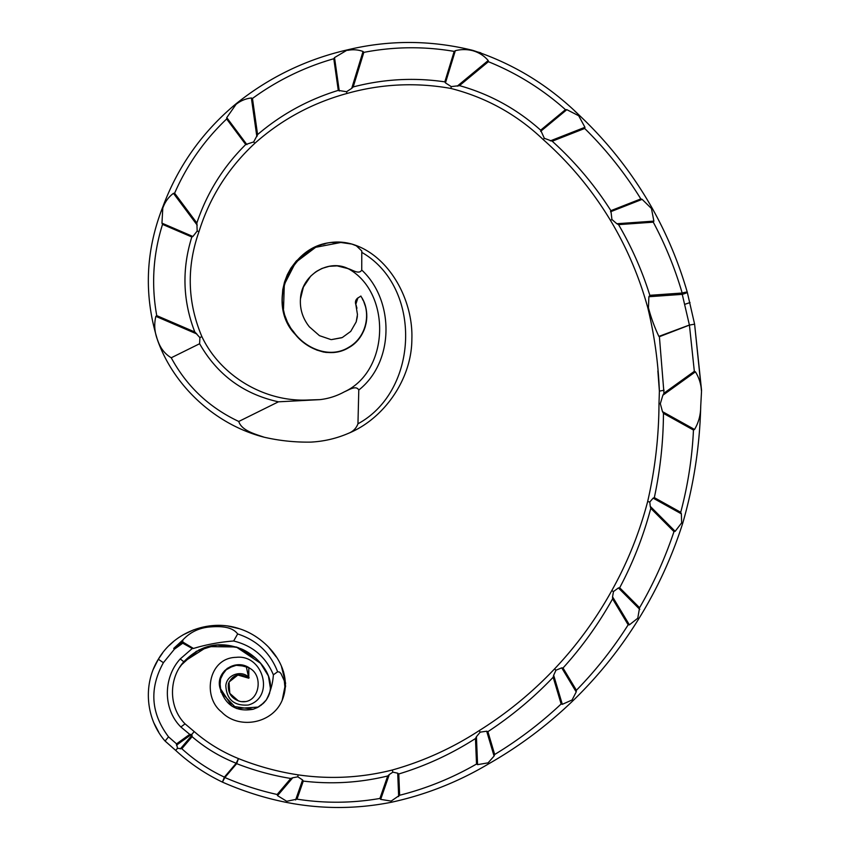 <?xml version="1.0" encoding="UTF-8"?>
<svg xmlns="http://www.w3.org/2000/svg" width="850" height="850" viewBox="0 0 850 850"><rect width="100%" height="100%" fill="white"/><g stroke="black" fill="none" stroke-linecap="round" stroke-linejoin="round"><path stroke-width="1.27" d="M330.873 339.554L319.473 335.665L330.873 339.554L319.473 335.665L309.336 326.793C302.876 318.644 299.901 309.559 300.422 299.529L300.454 298.934C301.474 274.624 328.833 258.783 348.096 268.621L337.11 265.869L329.184 266.316L322.001 268.43L315.605 271.989L310.664 276.176L303.397 287.066L300.454 298.934C301.474 274.624 328.833 258.783 348.096 268.621C352.091 269.62 359.104 274.933 361.739 270.045L361.781 250.962L356.362 245.831L351.889 244.077C300.549 229.585 262.299 295.63 293.505 331.574C304.438 347.809 329.375 359.391 348.649 347.353C366.817 337.216 371.79 312.056 360.783 296.129L357.861 298.021A5.27 5.27 57.1 0 1 357.861 298.021L360.91 296.044M357.467 314.596L356.192 321.895L357.467 314.596L355.799 304.321L357.861 298.021C359.486 297.054 354.439 298.977 355.778 304.332M357.212 317.348L356.192 321.895L350.731 331.394L342.412 337.45M341.817 337.705L331.553 339.596L342.178 337.556M331.553 339.596L341.689 337.758M309.326 326.783L309.336 326.793C302.887 318.633 299.912 309.538 300.422 299.529M360.198 296.501L360.783 296.129C371.822 311.461 367.296 337.631 348.627 347.714C330.193 358.966 306.924 349.148 295.46 334.613C264.148 302.972 291.21 238.085 340.818 242.484L315.679 247.297L295.609 262.448L284.314 284.431L283.528 308.731M340.818 242.484L351.889 244.077C388.737 254.862 413.291 299.466 411.868 338.98C411.846 379.833 383.297 419.199 348.319 433.383C336.334 438.536 323.786 441.447 310.686 442.117C323.786 441.447 336.334 438.536 348.319 433.383C353.037 431.566 356.246 428.368 357.956 423.789L358.785 390.033C356.065 384.859 348.457 390.214 344.441 391.786C336.749 396.026 328.599 398.639 320.014 399.627L278.439 401.816L238.765 421.462C241.581 430.61 255.298 434.148 264.191 437.219C216.251 425.021 174.282 387.047 157.643 340.404C143.692 295.449 145.435 250.899 162.871 206.752C178.054 166.111 202.364 131.867 235.79 104.008C268.972 77.361 306.244 59.298 347.618 49.821C389.279 39.844 431.046 40.035 472.897 50.394C513.081 63.548 548.516 85.138 579.201 115.186C608.101 142.428 632.411 173.4 652.131 208.091C666.984 234.536 678.704 262.586 687.278 292.219L694.599 324.158L701.516 391.446C701.122 384.253 699.093 377.708 695.417 371.822L662.862 395.239L660.322 403.686L662.479 411.634L694.546 429.462C698.647 422.514 700.697 414.864 700.708 406.523L701.516 391.446M310.686 442.117C294.876 442.351 279.374 440.725 264.191 437.219C216.251 425.021 174.282 387.047 157.643 340.404C143.692 295.449 145.435 250.899 162.871 206.752L161.957 223.157L192.897 236.481L197.179 231.062L198.996 231.593C186.447 267.229 187.404 302.217 201.854 336.547C220.617 376.263 265.072 402.464 308.837 399.967L320.014 399.627M197.179 231.062L196.86 222.998C206.933 192.95 223.221 166.791 245.724 144.521L253.661 141.939L257.582 134.587C281.329 114.325 308.231 99.588 338.279 90.387L346.534 91.726L351.719 88.368L363.046 51.478C358.137 49.682 353.037 49.311 347.746 50.352L347.618 49.821C389.279 39.844 431.046 40.035 472.897 50.394L472.802 50.703C466.916 49.236 461.093 49.236 455.334 50.692L445.453 82.886L451.254 86.604L450.914 88.453C415.916 82.216 381.278 83.874 347.023 93.457C312.226 103.02 281.509 119.616 254.883 143.257C228.321 167.907 209.684 197.349 198.996 231.593C186.447 267.229 187.404 302.217 201.854 336.547C220.617 376.263 265.072 402.464 308.837 399.967L308.646 400.169M283.603 672.042L285.589 686.29L282.158 700.347L285.058 688.734L284.304 680.818L280.936 673.508L279.459 672.053L277.621 671.766L273.371 674.826C272.797 683.697 270.417 692.091 266.241 699.996C279.055 680.712 260.429 657.645 242.282 649.294C220.012 640.443 200.526 644.597 183.812 661.757C168.364 678.852 168.693 707.551 185.056 723.849L194.193 731.553C207.251 742.889 221.999 751.889 238.436 758.572C257.933 766.349 277.812 771.768 298.063 774.849C329.726 779.45 361.123 777.846 392.254 770.026C423.13 761.366 452.115 748.234 479.177 730.639C506.834 713.309 531.962 692.739 554.551 668.929C576.81 645.384 595.882 619.289 611.766 590.633C627.449 562.604 639.412 532.908 647.657 501.521C655.063 469.413 658.835 436.772 658.994 403.601L659.388 391.127C658.272 362.844 654.426 335.123 647.849 307.966C639.317 276.93 626.854 247.732 610.459 220.363C592.121 189.986 569.702 163.051 543.192 139.559C516.896 114.506 486.136 97.474 450.914 88.453L451.254 86.604L459.467 85.627C489.876 94.148 516.938 109.002 540.653 130.188L544.329 138.295L552.224 141.217C574.929 161.734 594.49 184.886 610.884 210.673L611.926 219.502L616.856 223.741L653.873 221.117L651.451 208.494L652.131 208.091C666.984 234.536 678.704 262.586 687.278 292.219L694.599 324.158L701.569 390.416M700.708 406.523C699.741 446.08 693.749 484.978 682.731 523.228C671.999 556.941 657.326 588.816 638.722 618.864C620.107 649.049 598.145 676.366 572.847 700.836C547.283 725.433 519.212 746.438 488.623 763.852C458.15 781.989 425.723 794.793 391.351 802.262C356.299 809.189 321.321 809.232 286.429 802.4C264.658 798.065 243.323 791.308 222.413 782.106C205.073 773.755 189.497 763.183 175.674 750.391L164.964 740.913M173.729 648.412L182.697 641.963L182.877 639.933L173.729 648.412L174.388 649.209L163.391 662.702C149.122 688.574 150.843 713.299 168.544 736.865L176.556 743.856L177.501 748.298L181.836 748.733C194.512 760.282 208.686 769.739 224.389 777.123L224.867 777.527C241.867 784.89 259.303 790.543 277.153 794.484L277.525 795.632L286.705 801.284L297.001 799.138C324.658 803.473 352.293 803.239 379.908 798.447L380.672 799.383L391.159 801.082L399.638 795.26C426.668 788.407 452.296 778.005 476.521 764.033L477.572 764.639L488.091 762.854L488.623 763.852C458.15 781.989 425.723 794.793 391.351 802.262C356.299 809.189 321.321 809.232 286.429 802.4C264.658 798.065 243.323 791.308 222.413 782.106C205.073 773.755 189.497 763.183 175.674 750.391L165.07 741.051C145.764 718.888 142.715 684.271 158.344 659.228C174.154 631.911 209.642 618.577 239.424 628.734C267.931 637.723 294.716 670.044 282.158 700.347L285.589 686.269L283.592 671.999L281.52 666.719M158.653 731.988L153.68 722.543M153.468 668.939L158.344 659.228L162.626 652.959M169.203 645.469L173.57 641.506M183.111 634.822L193.673 629.829M228.044 626.089L239.488 628.756M255.319 636.225L260.1 639.551M268.664 647.254L276.186 656.891M239.254 628.681L228.012 626.078M216.304 625.419L210.375 625.844M193.619 629.85L183.005 634.876M264.042 702.653L266.241 699.996L260.961 705.362L266.241 699.996L264.042 702.653L257.423 707.551L253.173 709.261C235.928 712.258 224.814 704.969 219.821 687.395C215.719 671.415 236.268 657.857 250.07 668.451C264.382 676.472 258.825 705.16 240.199 701.431C231.444 698.785 227.524 692.846 228.427 683.602C232.751 674.454 239.445 672.573 248.508 677.96L249.114 677.716C242.197 669.63 226.631 674.284 225.824 685.769C226.621 699.582 234.111 705.999 248.317 705.032C275.113 697.457 263.489 654.075 236.141 657.347C208.303 657.815 202.066 696.915 221.595 711.992C238.351 729.629 272.191 724.147 282.158 700.347L285.611 683.251L281.541 666.761M248.508 677.96L248.827 667.633L237.873 664.764L227.322 668.312L220.713 676.908L219.874 687.767L231.976 706.18L253.056 709.293L231.976 706.18L219.874 687.767L220.713 676.908L227.322 668.312L237.873 664.764L248.827 667.633L248.784 678.204L246.213 666.315L234.643 665.157L224.644 670.629L219.725 680.627L220.979 692.123L236.534 708.518L258.315 707.072M269.726 692.888L268.313 696.501M270.544 688.999L268.43 676.005L260.642 663.372L268.43 676.016L270.544 689.021L268.409 675.973L260.578 663.308L236.236 646.967L207.517 646.606L183.812 661.757L180.232 658.931L192.259 648.508L182.739 643.206L174.388 649.209L163.391 662.702L158.344 659.228L159.077 658.059M258.751 706.817L263.341 703.354M265.466 701.027L266.231 700.018M266.241 699.996C279.055 680.712 260.429 657.645 242.282 649.294C220.012 640.443 200.526 644.597 183.812 661.757L199.155 649.804L218.344 644.757L238.127 647.604L255.574 658.049L237.076 647.243L216.155 644.938L196.308 651.323L181.178 665.125M185.056 723.849L180.869 726.984C162.743 709.038 163.179 677.503 180.232 658.931M277.153 794.484L290.785 778.472C272.34 775.466 254.299 770.525 236.672 763.651L224.867 777.527L222.413 782.106L224.389 777.123L236.204 763.258L238.436 758.572C257.933 766.349 277.812 771.768 298.063 774.849C329.726 779.45 361.123 777.846 392.254 770.026C423.13 761.366 452.115 748.234 479.177 730.639C506.834 713.309 531.962 692.739 554.551 668.929C576.81 645.384 595.882 619.289 611.766 590.633C627.449 562.604 639.412 532.908 647.657 501.521C655.063 469.413 658.835 436.772 658.994 403.601L659.388 391.127L657.879 371.078M647.849 307.966L648.444 307.817C651.079 317.741 654.553 327.271 658.878 336.398L689.403 325.029L682.253 294.355A5.27 0.68 164.2 0 0 687.278 292.219A5.27 0.616 164.2 0 0 682.168 293.027C674.942 268.313 665.306 244.694 653.278 222.169L618.545 224.634L616.856 223.741L618.545 224.634C631.603 246.914 642.037 270.47 649.846 295.322L648.879 296.724L648.444 307.817L647.849 307.966C639.317 276.93 626.854 247.732 610.459 220.363C592.121 189.986 569.702 163.051 543.192 139.559C516.896 114.506 486.136 97.474 450.914 88.453M347.023 93.457L346.534 91.726L347.023 93.457C312.226 103.02 281.509 119.616 254.883 143.257L253.661 141.939L254.883 143.257M355.895 304.566L355.81 304.353A5.27 5.27 57.1 0 1 357.839 298.031C355.683 299.625 354.992 301.729 355.789 304.321L356.405 306.043M344.441 391.786C390.108 370.844 391.372 291.911 348.096 268.621C391.372 291.911 390.108 370.844 344.441 391.786M277.621 671.766C270.342 652.928 257.019 640.316 237.66 633.951L233.644 640.996C252.737 645.745 265.976 657.018 273.371 674.826M182.697 641.963L193.46 648.465C206.614 644.491 220.012 642.005 233.644 640.996M237.66 633.951C231.657 625.908 218.843 626.269 209.514 626.971C198.911 627.959 190.039 632.273 182.877 639.933M278.439 401.816C243.567 394.113 217.281 374.754 199.612 343.729L199.899 337.631L194.809 331.999C182.761 300.783 181.773 269.11 191.824 236.98L192.897 236.481L191.824 236.98L162.531 224.379C153.106 254.426 151.173 284.835 156.751 315.626L194.809 331.999L196.775 333.944L155.858 316.338C153.903 324.434 154.53 332.456 157.728 340.393C160.31 348.128 164.815 353.929 171.243 357.776C186.745 386.378 209.259 407.607 238.765 421.462M171.243 357.776L199.612 343.729M361.739 270.045C394.485 300.411 394.623 361.792 358.785 390.033M357.956 423.789C418.997 390.724 422.546 287.64 362.164 252.588M180.381 748.861L191.983 735.239L191.431 734.421L176.481 745.174L176.556 743.856L189.731 734.368L180.869 726.984M182.686 642.186L182.739 643.206M168.544 736.865L165.07 741.051M193.46 648.465L192.259 648.508M175.674 750.391L177.501 748.298L175.674 750.391L172.752 747.841M238.436 758.572L236.672 763.651L236.204 763.258C219.884 756.798 205.19 747.947 192.1 736.684L181.836 748.733M189.731 734.368L191.431 734.421M191.983 735.239L192.1 736.684M194.193 731.553L191.824 734.442L194.193 731.553M286.429 802.4L286.705 801.284L286.429 802.4L294.004 803.803M295.619 799.967L302.579 779.949L297.84 776.826L292.761 777.75L277.525 795.632M391.159 801.082L391.351 802.262L391.159 801.082M398.661 796.556L397.704 773.192L392.87 772.151L389.3 774.531L380.672 799.383M379.908 798.447L387.706 775.986C359.699 782.776 331.553 784.476 303.269 781.086L297.001 799.138M290.785 778.472L292.761 777.75M488.623 763.852L488.091 762.854L494.073 756.064L486.689 731.213L480.186 732.148L476.425 736.716L477.572 764.639M476.521 764.033L475.469 738.533C451.467 753.939 425.903 765.765 398.767 773.978L399.638 795.26M387.706 775.986L389.3 774.531M302.579 779.949L303.269 781.086L302.579 779.949M298.063 774.849L297.84 776.826M494.073 756.064L494.679 754.492C518.606 739.978 540.749 723.148 561.138 703.991L562.307 704.321L572.082 699.996L572.847 700.836M572.082 699.996L576.204 691.932L561.733 667.856L555.974 670.204L553.669 675.24L562.307 704.321M561.138 703.991L553.18 677.237C533.449 697.882 511.689 716.019 487.9 731.669L494.679 754.492M475.469 738.533L476.425 736.716M397.704 773.192L398.767 773.978M392.254 770.026L392.87 772.151L392.254 770.026M576.204 691.932L576.406 690.264C595.956 670.268 613.211 648.444 628.171 624.814L629.393 624.846L637.776 618.237L638.722 618.864L637.776 618.237L639.572 607.718C653.65 583.525 665.114 558.153 673.965 531.601L675.155 531.335L681.657 522.856L682.731 523.228M639.795 609.407L618.407 587.934L613.487 591.547L612.553 596.827L629.393 624.846M628.171 624.814L612.584 598.878C598.612 623.9 582.091 646.935 563.019 668.004L576.406 690.264M553.18 677.237L553.669 675.24M486.689 731.213L487.9 731.669M479.177 730.639L480.186 732.148M199.899 337.631L201.854 336.547M681.657 522.856L681.371 513.836L653.129 498.142L649.804 502.01L650.239 506.324L675.155 531.335M673.965 531.601L650.781 508.332C643.45 536.074 633.08 562.551 619.682 587.754L639.572 607.718M612.584 598.878L612.553 596.827M561.733 667.856L563.019 668.004M554.551 668.929L555.974 670.204M197.211 225.154L173.453 193.333C168.831 196.796 165.431 201.312 163.264 206.901L161.33 211.097M162.531 224.379L161.957 223.157M155.858 316.338L156.751 315.626L155.858 316.338M681.371 513.836L680.722 512.295C687.884 485.361 692.134 457.938 693.462 430.036L694.546 429.462M693.462 430.036L663.457 413.366C663.298 441.841 660.248 469.922 654.33 497.632L680.722 512.295M650.781 508.332L650.239 506.324M618.407 587.934L619.682 587.754M611.766 590.633L613.487 591.547M338.279 90.387L333.795 58.735C304.311 67.192 277.196 80.431 252.461 98.451L257.582 134.587L256.849 136.563L251.377 97.984C245.767 98.611 240.656 100.725 236.056 104.338L226.759 117.629L246.904 144.617M245.724 144.521L226.653 118.968C204.319 140.239 186.968 164.985 174.622 193.205L196.86 222.998M226.653 118.968L226.759 117.629M173.453 193.333L174.622 193.205M663.457 413.366L662.479 411.634M653.129 498.142L654.33 497.632M647.657 501.521L649.804 502.01M347.618 49.821L334.528 57.588L339.267 91.024M333.795 58.735L334.528 57.588M251.377 97.984L252.461 98.451L251.377 97.984M235.79 104.008L232.932 106.388M658.994 403.601L660.322 403.686L658.994 403.601M444.826 81.866L445.453 82.886L444.826 81.866L454.187 51.393C424.001 46.24 393.879 46.569 363.821 52.371L353.207 86.934C383.573 79.029 414.109 77.339 444.826 81.866M351.719 88.368L353.207 86.934M540.653 130.188L565.463 109.661C542.438 89.165 516.747 73.174 488.378 61.699L459.467 85.627L457.257 86.137L488.197 60.531C484.139 55.781 479.007 52.498 472.802 50.703L480.771 52.806M454.187 51.393L455.334 50.692M363.046 51.478L363.821 52.371L363.046 51.478M663.977 393.178L662.862 395.239L663.977 393.178L694.333 371.333L689.424 325.093L659.398 336.696L663.977 393.178M659.388 391.127L657.868 370.919L659.388 391.127L664.105 390.235M544.329 138.295L543.192 139.559L543.957 140.25L543.192 139.559M550.332 140.877L584.949 127.287L578.701 115.749L566.844 109.671L540.632 131.357M565.463 109.661L566.844 109.671L565.463 109.661M488.197 60.531L488.378 61.699M694.333 371.333L695.417 371.822M611.926 219.502L610.459 220.363L611.926 219.502M653.947 211.374L652.131 208.091L651.451 208.494L642.143 199.357L610.513 211.778L610.884 210.673L640.826 198.921C624.931 173.145 606.22 149.664 584.683 128.467L552.224 141.217M640.826 198.921L642.143 199.357M584.949 127.287L584.683 128.467L584.949 127.287M579.201 115.186L578.701 115.749L579.201 115.186L574.781 111.095M689.424 325.093L694.599 324.158L689.424 325.093M653.873 221.117L653.278 222.169L653.873 221.117M356.362 245.831L355.151 245.225M239.307 628.702L227.97 626.078M193.598 629.861L183.058 634.854M285.058 688.649L284.973 684.771M345.036 267.548L350.179 269.514M248.784 678.204L237.873 675.028L229.011 682.051L229.798 693.377L238.436 700.952M241.474 701.633L245.374 701.548M649.846 295.322L682.168 293.027L682.253 294.355L648.879 296.724M684.941 304.279L690.03 302.568L684.941 304.279M355.789 304.321C354.992 301.729 355.683 299.625 357.861 298.021M183.812 661.757L179.679 667.367M264.191 437.219L260.536 436.209M162.871 206.752L164.794 201.694M341.317 242.516L332.446 242.558M325.221 243.791L323.244 244.311M318.506 245.852L317.932 246.064M317.294 246.319L316.604 246.596M316.094 246.808L315.286 247.159M314.904 247.329L313.979 247.764M313.724 247.881L312.715 248.381M312.534 248.466L308.369 250.835M307.998 251.069L296.278 261.046L290.849 268.207L287.311 274.699L284.495 282.094L282.752 289.754L282.094 298.839L282.668 306.319L284.612 314.872L287.385 322.044L291.072 328.727L296.289 335.58L302.536 341.583L309.379 346.407L316.837 350.072L323.212 351.953M323.372 351.985L324.254 352.155M325.019 352.272L325.72 352.378M326.219 352.431L333.264 352.559M333.508 352.538L335.729 352.272M336.079 352.208L337.014 352.049M337.408 351.974L338.3 351.772M338.704 351.688L346.088 349.063L352.92 344.803M353.037 344.707L353.887 344.006M354.067 343.857L357.882 340.053M357.978 339.947L358.721 339.065M358.806 338.948L359.529 338.013M359.582 337.949L360.241 337.025M360.368 336.844L360.942 335.984M361.091 335.75L361.611 334.9M361.76 334.656L363.258 331.808M363.354 331.617L363.789 330.65M363.864 330.48L364.257 329.524M364.353 329.258L364.692 328.344M364.799 328.047L365.086 327.165M365.203 326.814L366.127 323.117M366.169 322.873L366.297 322.171M366.403 321.481L366.478 320.939M366.573 320.227L366.775 317.231M366.786 316.774L366.786 316.189M366.786 315.509L366.764 314.957M366.743 314.309L366.711 313.746M366.658 313.098L366.605 312.545M366.531 311.833L366.467 311.291M365.627 306.988L363.97 302.228M363.024 300.241L362.408 299.051M337.11 265.869L329.184 266.316M322.001 268.43L316.816 271.171M310.664 276.176L303.397 287.066M357.351 316.179L357.276 316.869M355.714 304.172L356.957 308.178"/></g></svg>
